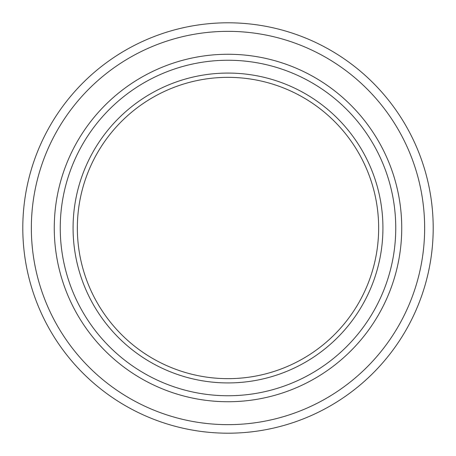 <?xml version="1.0" encoding="UTF-8"?>
<svg xmlns="http://www.w3.org/2000/svg" width="456" height="456" viewBox="0 0 456 456"><rect width="100%" height="100%" fill="white"/><g stroke="black" fill="none" stroke-linecap="round" stroke-linejoin="round"><path stroke-width="0.68" d="M77.349 228A150.651 150.651 0 0 0 228 378.651A150.651 150.651 0 0 0 378.651 228A150.651 150.651 0 0 0 228 77.349A150.651 150.651 0 0 0 77.349 228M73.074 228A154.926 154.926 0 0 0 228 382.926A154.926 154.926 0 0 0 382.926 228A154.926 154.926 0 0 0 228 73.074A154.926 154.926 0 0 0 73.074 228M60.249 228A167.751 167.751 0 0 0 228 395.751A167.751 167.751 0 0 0 395.751 228A167.751 167.751 0 0 0 228 60.249A167.751 167.751 0 0 0 60.249 228M54.264 228A173.736 173.736 0 0 0 228 401.736A173.736 173.736 0 0 0 401.736 228A173.736 173.736 0 0 0 228 54.264A173.736 173.736 0 0 0 54.264 228M31.35 228A196.65 196.65 0 0 0 228 424.65A196.65 196.65 0 0 0 424.65 228A196.65 196.65 0 0 0 228 31.35A196.65 196.65 0 0 0 31.35 228M22.8 228A205.2 205.2 0 0 0 228 433.2A205.2 205.2 0 0 0 433.2 228A205.2 205.2 0 0 0 228 22.8A205.2 205.2 0 0 0 22.8 228"/></g></svg>
